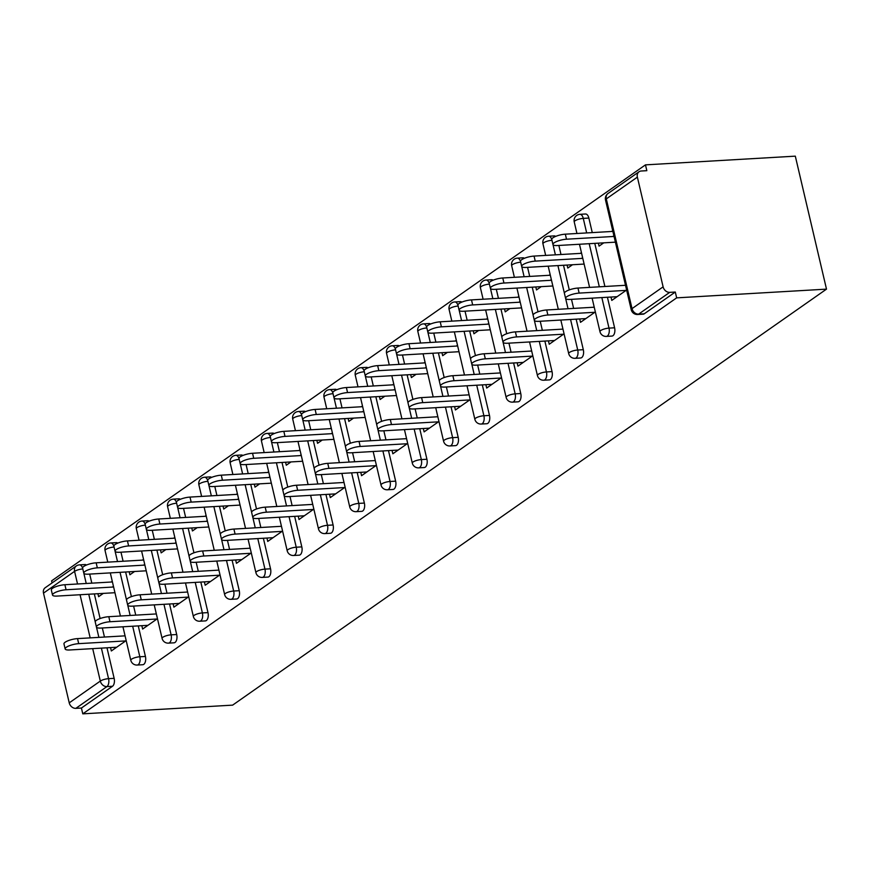 <?xml version="1.0" encoding="UTF-8"?>
<svg xmlns="http://www.w3.org/2000/svg" width="870" height="870" viewBox="0 0 870 870"><rect width="100%" height="100%" fill="white"/><g stroke="black" fill="none" stroke-linecap="round" stroke-linejoin="round"><path stroke-width="1.3" d="M607.989 193.521A6.188 6.188 0 0 0 605.509 200.002A6.188 1.631 166.8 0 1 606.303 198.893L632.033 308.622L663.114 286.85L637.373 177.132L606.303 198.893A6.188 4.992 55 0 1 607.989 193.521L639.058 171.749A6.188 4.992 55 0 1 641.255 171.009L646.834 170.683L645.475 164.865L51.602 580.866L52.08 582.922M645.475 164.865L795.31 156.154L826.5 289.134L232.627 705.135L82.791 713.846L676.664 297.855L826.5 289.134M77.539 583.987L74.581 571.362L43.5 593.122L69.23 702.851L100.311 681.079L92.698 648.629M106.988 647.802L114.144 678.339A6.188 3.284 86.7 0 1 112.502 686.267L106.912 686.593L75.842 708.354L81.421 708.039L82.791 713.846M112.502 686.267L81.421 708.039M75.842 708.354A6.188 4.992 -125 0 1 69.23 702.851M43.5 593.122A6.188 4.992 -125 0 1 45.186 587.75L76.266 565.979A6.188 4.992 -125 0 0 74.581 571.362A6.188 1.631 -13.2 0 1 82.802 568.947M126.183 640.57L111.338 650.967L110.555 647.595M103.323 593.394L98.614 596.689L97.918 593.699M112.339 587.065L113.448 586.293M112.263 581.258L111.164 582.03M588.86 218.065L583.27 218.392A6.188 3.284 86.7 0 0 579.899 214.325L585.488 213.998A6.188 3.284 86.7 0 1 588.86 218.065L592.263 232.605M594.786 243.361L604.9 286.491M607.423 297.246L614.59 327.794A6.188 3.284 86.7 0 1 612.948 335.711A6.188 3.284 86.7 0 1 611.947 336.081L606.357 336.407A6.188 3.284 86.7 0 0 607.358 336.037A6.188 3.284 -93.3 0 0 609 328.12L614.59 327.794M676.664 297.855L675.305 292.037L644.224 313.809A6.188 3.284 86.7 0 1 643.224 314.168L637.634 314.494A6.188 3.284 86.7 0 0 638.634 314.124L644.224 313.809M82.672 568.393A6.188 3.284 86.7 0 0 79.453 564.869L85.042 564.543A6.188 3.284 86.7 0 1 86.456 565.043M89.697 574.091L91.818 583.15M94.341 593.916L100.115 618.537M102.334 627.988L104.465 637.047M579.725 318.953L580.507 322.324L595.341 311.928M572.482 264.752L567.784 268.047L567.077 265.067M581.432 252.615L580.323 253.387M581.508 258.423L582.617 257.65M520.564 261.652A6.188 3.284 86.7 0 0 517.346 258.14L522.935 257.814A6.188 3.284 86.7 0 1 524.349 258.303M527.579 267.362L529.71 276.421M532.233 287.176L538.008 311.808M540.226 321.247L542.347 330.317M544.87 341.073L552.037 371.61A6.188 3.284 86.7 0 1 550.395 379.537A6.188 3.284 86.7 0 1 549.383 379.896L543.804 380.223A6.188 3.284 86.7 0 0 544.805 379.853A6.188 3.284 -93.3 0 0 546.447 371.936L552.037 371.61M517.161 362.768L517.954 366.139L532.788 355.754M509.929 308.567L505.22 311.862L504.524 308.883M518.879 296.431L517.77 297.203M518.955 302.249L520.053 301.477M458.012 305.479A6.188 3.284 86.7 0 0 454.792 301.955L460.382 301.629A6.188 3.284 86.7 0 1 461.796 302.129M465.026 311.177L467.157 320.236M469.68 331.002L475.455 355.623M477.663 365.074L479.794 374.133M482.317 384.888L489.484 415.425A6.188 3.284 86.7 0 1 487.831 423.353A6.188 3.284 86.7 0 1 486.83 423.723L481.24 424.049A6.188 3.284 86.7 0 0 482.252 423.679A6.188 3.284 -93.3 0 0 483.894 415.751L489.484 415.425M454.608 406.594L455.401 409.966L470.235 399.569M447.376 352.383L442.667 355.678L441.971 352.698M456.315 340.246L455.217 341.029M456.402 346.064L457.5 345.292M395.458 349.294A6.188 3.284 86.7 0 0 392.229 345.781L397.818 345.455A6.188 3.284 86.7 0 1 399.243 345.945M402.473 354.993L404.594 364.062M407.116 374.818L412.902 399.45M415.11 408.889L417.241 417.948M419.764 428.703L426.92 459.251A6.188 3.284 86.7 0 1 425.278 467.168A6.188 3.284 86.7 0 1 424.277 467.538L418.687 467.864A6.188 3.284 86.7 0 0 419.688 467.494A6.188 3.284 -93.3 0 0 421.341 459.577L426.92 459.251M392.055 450.41L392.849 453.781L407.682 443.385M384.823 396.209L380.114 399.504L379.418 396.524M393.762 384.072L392.664 384.844M393.838 389.88L394.947 389.107M332.895 393.109A6.188 3.284 86.7 0 0 329.676 389.597L335.265 389.271A6.188 3.284 86.7 0 1 336.679 389.76M339.92 398.819L342.04 407.878M344.563 418.633L350.338 443.265M352.557 452.704L354.677 461.774M357.2 472.53L364.367 503.067A6.188 3.284 86.7 0 1 362.725 510.994A6.188 3.284 86.7 0 1 361.724 511.353L356.135 511.68A6.188 3.284 86.7 0 0 357.135 511.31A6.188 3.284 -93.3 0 0 358.777 503.393L364.367 503.067M329.502 494.225L330.285 497.596L345.118 487.211M322.259 440.024L317.561 443.319L316.854 440.34M331.209 427.888L330.1 428.66M331.285 433.706L332.394 432.934M270.342 436.936A6.188 3.284 86.7 0 0 267.123 433.412L272.712 433.086A6.188 3.284 86.7 0 1 274.126 433.586M277.356 442.634L279.487 451.693M282.01 462.459L287.785 487.08M290.004 496.531L292.124 505.59M294.647 516.345L301.814 546.882A6.188 3.284 86.7 0 1 300.172 554.81A6.188 3.284 86.7 0 1 299.16 555.18L293.581 555.495A6.188 3.284 86.7 0 0 294.582 555.136A6.188 3.284 -93.3 0 0 296.224 547.208L301.814 546.882M266.938 538.051L267.732 541.423L282.565 531.026M259.706 483.84L254.997 487.135L254.301 484.155M268.656 471.703L267.547 472.486M268.732 477.521L269.83 476.749M207.789 480.751A6.188 3.284 86.7 0 0 204.57 477.238L210.159 476.912A6.188 3.284 86.7 0 1 211.573 477.402M214.803 486.45L216.934 495.519M219.457 506.275L225.232 530.907M227.451 540.346L229.571 549.405M232.094 560.16L239.261 590.708A6.188 3.284 86.7 0 1 237.619 598.625A6.188 3.284 86.7 0 1 236.607 598.995L231.018 599.321A6.188 3.284 86.7 0 0 232.029 598.951A6.188 3.284 -93.3 0 0 233.671 591.034L239.261 590.708M204.385 581.867L205.179 585.238L220.012 574.842M197.153 527.666L192.444 530.961L191.748 527.97M206.103 515.529L204.994 516.301M206.179 521.337L207.277 520.564M145.236 524.567A6.188 3.284 86.7 0 0 142.017 521.054L147.595 520.728A6.188 3.284 86.7 0 1 149.02 521.217M152.25 530.276L154.371 539.335M156.894 550.09L162.679 574.722M164.887 584.161L167.018 593.231M169.541 603.987L176.697 634.524A6.188 3.284 86.7 0 1 175.055 642.451A6.188 3.284 86.7 0 1 174.054 642.81L168.465 643.137A6.188 3.284 86.7 0 0 169.465 642.767A6.188 3.284 -93.3 0 0 171.118 634.85L176.697 634.524M141.832 625.682L142.626 629.053L157.459 618.668M134.6 571.481L129.891 574.776L129.195 571.797M143.539 559.345L142.441 560.117M143.615 565.163L144.725 564.391M113.959 546.48A6.188 3.284 86.7 0 0 110.729 542.967L116.319 542.641A6.188 3.284 86.7 0 1 117.733 543.13M120.973 552.178L123.094 561.248M125.617 572.003L131.403 596.624M133.61 606.075L135.742 615.133M138.265 625.889L145.42 656.437A6.188 3.284 86.7 0 1 143.778 664.354A6.188 3.284 86.7 0 1 142.778 664.723L137.188 665.05A6.188 3.284 86.7 0 0 138.189 664.68A6.188 3.284 -93.3 0 0 139.831 656.763L145.42 656.437M165.876 549.568L161.167 552.863L160.471 549.883M174.816 537.432L173.717 538.215M174.892 543.25L176.001 542.478M173.108 603.78L173.902 607.151L188.736 596.755M176.512 502.664A6.188 3.284 86.7 0 0 173.293 499.141L178.883 498.814A6.188 3.284 86.7 0 1 180.297 499.315M183.526 508.363L185.658 517.422M188.181 528.188L193.956 552.809M196.163 562.259L198.295 571.318M200.818 582.073L207.984 612.611A6.188 3.284 86.7 0 1 206.331 620.538A6.188 3.284 86.7 0 1 205.331 620.908L199.741 621.223A6.188 3.284 86.7 0 0 200.752 620.865A6.188 3.284 -93.3 0 0 202.395 612.937L207.984 612.611M228.429 505.753L223.72 509.048L223.024 506.068M237.379 493.616L236.27 494.388M237.456 499.434L238.554 498.662M235.661 559.954L236.455 563.325L251.289 552.939M239.065 458.838A6.188 3.284 86.7 0 0 235.846 455.325L241.436 454.999A6.188 3.284 86.7 0 1 242.85 455.488M246.079 464.547L248.211 473.606M250.734 484.362L256.509 508.993M258.727 518.433L260.848 527.503M263.371 538.258L270.537 568.795A6.188 3.284 86.7 0 1 268.895 576.723A6.188 3.284 86.7 0 1 267.884 577.082L262.294 577.408A6.188 3.284 86.7 0 0 263.305 577.038A6.188 3.284 -93.3 0 0 264.948 569.121L270.537 568.795M290.982 461.937L286.284 465.232L285.577 462.242M299.933 449.801L298.823 450.573M300.009 455.608L301.118 454.836M298.214 516.138L299.008 519.51L313.842 509.113M301.618 415.023A6.188 3.284 86.7 0 0 298.399 411.51L303.989 411.184A6.188 3.284 86.7 0 1 305.403 411.673M308.643 420.721L310.764 429.791M313.287 440.546L319.062 465.178M321.28 474.618L323.401 483.676M325.924 494.432L333.09 524.98A6.188 3.284 86.7 0 1 331.448 532.897A6.188 3.284 86.7 0 1 330.448 533.266L324.858 533.593A6.188 3.284 86.7 0 0 325.858 533.223A6.188 3.284 -93.3 0 0 327.501 525.306L333.09 524.98M353.546 418.111L348.837 421.406L348.13 418.426M362.485 405.975L361.376 406.758M362.562 411.793L363.671 411.021M360.778 472.323L361.561 475.694L376.395 465.298M364.171 371.207A6.188 3.284 86.7 0 0 360.952 367.684L366.542 367.357A6.188 3.284 86.7 0 1 367.956 367.858M371.196 376.906L373.317 385.965M375.84 396.731L381.615 421.352M383.833 430.802L385.965 439.861M388.488 450.616L395.643 481.153A6.188 3.284 86.7 0 1 394.001 489.081A6.188 3.284 86.7 0 1 393.001 489.451L387.411 489.777A6.188 3.284 86.7 0 0 388.411 489.408A6.188 3.284 -93.3 0 0 390.054 481.48L395.643 481.153M416.099 374.296L411.39 377.591L410.694 374.611M425.038 362.159L423.94 362.931M425.115 367.977L426.224 367.205M423.331 428.497L424.125 431.868L438.958 421.482M426.735 327.381A6.188 3.284 86.7 0 0 423.516 323.868L429.095 323.542A6.188 3.284 86.7 0 1 430.519 324.031M433.749 333.09L435.881 342.149M438.404 352.905L444.178 377.536M446.386 386.976L448.518 396.046M451.041 406.801L458.196 437.338A6.188 3.284 86.7 0 1 456.554 445.266A6.188 3.284 86.7 0 1 455.554 445.625L449.964 445.951A6.188 3.284 86.7 0 0 450.975 445.581A6.188 3.284 -93.3 0 0 452.617 437.664L458.196 437.338M478.652 330.48L473.943 333.775L473.247 330.796M487.602 318.344L486.493 319.116M487.678 324.151L488.777 323.379M485.884 384.681L486.678 388.053L501.512 377.656M489.288 283.566A6.188 3.284 86.7 0 0 486.069 280.053L491.659 279.727A6.188 3.284 86.7 0 1 493.072 280.216M496.302 289.264L498.434 298.334M500.957 309.089L506.731 333.721M508.95 343.161L511.071 352.219M513.594 362.975L520.76 393.523A6.188 3.284 86.7 0 1 519.118 401.44A6.188 3.284 86.7 0 1 518.107 401.81L512.517 402.136A6.188 3.284 86.7 0 0 513.528 401.766A6.188 3.284 -93.3 0 0 515.17 393.849L520.76 393.523M541.205 286.654L536.496 289.949L535.8 286.969M550.155 274.518L549.046 275.301M550.231 280.336L551.33 279.564M548.437 340.866L549.231 344.237L564.064 333.841M551.841 239.75A6.188 3.284 86.7 0 0 548.622 236.227L554.212 235.9A6.188 3.284 86.7 0 1 555.625 236.401M558.866 245.449L560.987 254.508M563.51 265.274L569.284 289.895M571.503 299.345L573.624 308.404M576.147 319.159L583.313 349.696A6.188 3.284 86.7 0 1 581.671 357.624A6.188 3.284 86.7 0 1 580.66 357.994L575.081 358.32A6.188 3.284 86.7 0 0 576.081 357.951A6.188 3.284 -93.3 0 0 577.723 350.023L583.313 349.696M603.758 242.839L599.06 246.134L598.353 243.154M612.708 230.702L611.599 231.474M612.784 236.52L613.894 235.748M611.001 297.04L611.784 300.411L626.617 290.025M675.305 292.037L669.715 292.363L638.634 314.124A6.188 4.992 55 0 1 632.033 308.622A6.188 1.631 166.8 0 0 631.239 309.731A6.188 6.188 0 0 0 637.634 314.494M663.114 286.85A6.188 4.992 55 0 0 669.715 292.363M639.058 171.749A6.188 4.992 55 0 0 637.373 177.132M65.152 648.933L63.967 643.898A9.287 2.447 -13.2 0 1 68.23 640.679A9.287 2.447 -13.2 0 1 77.528 638.613L78.702 643.648A9.287 2.447 166.8 0 0 69.415 645.714A9.287 2.447 166.8 0 0 65.152 648.933A9.287 2.447 166.8 0 0 69.687 649.977L116.667 647.236M77.528 638.613L124.497 635.883M78.702 643.648L125.682 640.918M52.515 595.047L51.33 590.001A9.287 2.447 -13.2 0 1 55.593 586.782A9.287 2.447 -13.2 0 1 64.88 584.727L66.066 589.762A9.287 2.447 166.8 0 0 56.778 591.828A9.287 2.447 166.8 0 0 52.515 595.047A9.287 2.447 166.8 0 0 57.039 596.08L114.949 592.709M113.611 587L66.066 589.762M112.426 581.954L64.88 584.727M96.429 627.02L95.243 621.985A9.287 2.447 -13.2 0 1 99.506 618.766A9.287 2.447 -13.2 0 1 108.804 616.699L109.979 621.745A9.287 2.447 166.8 0 0 100.692 623.812A9.287 2.447 166.8 0 0 96.429 627.02A9.287 2.447 166.8 0 0 100.963 628.064L147.943 625.334M108.804 616.699L155.784 613.97M109.979 621.745L156.959 619.005M127.705 605.118L126.52 600.072A9.287 2.447 -13.2 0 1 130.783 596.863A9.287 2.447 -13.2 0 1 140.081 594.797L141.266 599.832A9.287 2.447 166.8 0 0 131.968 601.899A9.287 2.447 166.8 0 0 127.705 605.118A9.287 2.447 166.8 0 0 132.24 606.151L179.22 603.421M140.081 594.797L187.061 592.057M141.266 599.832L188.235 597.103M158.982 583.204L157.807 578.169A9.287 2.447 -13.2 0 1 162.07 574.95A9.287 2.447 -13.2 0 1 171.357 572.884L172.543 577.919A9.287 2.447 166.8 0 0 163.245 579.986A9.287 2.447 166.8 0 0 158.982 583.204A9.287 2.447 166.8 0 0 163.517 584.248L210.496 581.508M171.357 572.884L218.337 570.154M172.543 577.919L219.523 575.19M190.258 561.291L189.084 556.256A9.287 2.447 -13.2 0 1 193.347 553.037A9.287 2.447 -13.2 0 1 202.634 550.971L203.819 556.017A9.287 2.447 166.8 0 0 194.521 558.083A9.287 2.447 166.8 0 0 190.258 561.291A9.287 2.447 166.8 0 0 194.793 562.335L241.773 559.606M202.634 550.971L249.614 548.241M203.819 556.017L250.799 553.276M221.535 539.389L220.36 534.343A9.287 2.447 -13.2 0 1 224.623 531.135A9.287 2.447 -13.2 0 1 233.91 529.069L235.096 534.104A9.287 2.447 166.8 0 0 225.808 536.17A9.287 2.447 166.8 0 0 221.535 539.389A9.287 2.447 166.8 0 0 226.069 540.422L273.049 537.693M233.91 529.069L280.89 526.328M235.096 534.104L282.076 531.374M83.792 573.134L82.606 568.088A9.287 2.447 -13.2 0 1 86.869 564.88A9.287 2.447 -13.2 0 1 96.157 562.814L97.342 567.849A9.287 2.447 166.8 0 0 88.055 569.915A9.287 2.447 166.8 0 0 83.792 573.134A9.287 2.447 166.8 0 0 88.327 574.167L146.225 570.807M144.888 565.087L97.342 567.849M143.702 560.041L96.157 562.814M115.068 551.221L113.883 546.186A9.287 2.447 -13.2 0 1 118.146 542.967A9.287 2.447 -13.2 0 1 127.444 540.901L128.619 545.947A9.287 2.447 166.8 0 0 119.331 548.002A9.287 2.447 166.8 0 0 115.068 551.221A9.287 2.447 166.8 0 0 119.603 552.265L177.513 548.894M176.164 543.174L128.619 545.947M174.979 538.138L127.444 540.901M146.345 529.319L145.159 524.273A9.287 2.447 -13.2 0 1 149.422 521.054A9.287 2.447 -13.2 0 1 158.721 518.998L159.895 524.034A9.287 2.447 166.8 0 0 150.608 526.1A9.287 2.447 166.8 0 0 146.345 529.319A9.287 2.447 166.8 0 0 150.88 530.352L208.789 526.981M207.441 521.271L159.895 524.034M206.266 516.225L158.721 518.998M177.621 507.406L176.436 502.36A9.287 2.447 -13.2 0 1 180.699 499.152A9.287 2.447 -13.2 0 1 189.997 497.085L191.183 502.12A9.287 2.447 166.8 0 0 181.884 504.187A9.287 2.447 166.8 0 0 177.621 507.406A9.287 2.447 166.8 0 0 182.156 508.439L240.066 505.078M238.717 499.358L191.183 502.12M237.543 494.312L189.997 497.085M208.898 485.493L207.712 480.457A9.287 2.447 -13.2 0 1 211.986 477.238A9.287 2.447 -13.2 0 1 221.274 475.172L222.459 480.218A9.287 2.447 166.8 0 0 213.161 482.274A9.287 2.447 166.8 0 0 208.898 485.493A9.287 2.447 166.8 0 0 213.433 486.537L271.342 483.165M270.005 477.445L222.459 480.218M268.819 472.41L221.274 475.172M252.822 517.476L251.637 512.441A9.287 2.447 -13.2 0 1 255.9 509.222A9.287 2.447 -13.2 0 1 265.187 507.156L266.372 512.191A9.287 2.447 166.8 0 0 257.085 514.257A9.287 2.447 166.8 0 0 252.822 517.476A9.287 2.447 166.8 0 0 257.346 518.52L304.326 515.779M265.187 507.156L312.167 504.426M266.372 512.191L313.352 509.461M240.174 463.59L239 458.544A9.287 2.447 -13.2 0 1 243.263 455.325A9.287 2.447 -13.2 0 1 252.55 453.27L253.735 458.305A9.287 2.447 166.8 0 0 244.437 460.371A9.287 2.447 166.8 0 0 240.174 463.59A9.287 2.447 166.8 0 0 244.709 464.623L302.619 461.252M301.281 455.543L253.735 458.305M300.096 450.497L252.55 453.27M284.099 495.563L282.913 490.528A9.287 2.447 -13.2 0 1 287.176 487.309A9.287 2.447 -13.2 0 1 296.463 485.242L297.649 490.288A9.287 2.447 166.8 0 0 288.361 492.355A9.287 2.447 166.8 0 0 284.099 495.563A9.287 2.447 166.8 0 0 288.633 496.607L335.603 493.877M296.463 485.242L343.443 482.513M297.649 490.288L344.629 487.548M271.451 441.677L270.276 436.631A9.287 2.447 -13.2 0 1 274.539 433.423A9.287 2.447 -13.2 0 1 283.827 431.357L285.012 436.392A9.287 2.447 166.8 0 0 275.714 438.458A9.287 2.447 166.8 0 0 271.451 441.677A9.287 2.447 166.8 0 0 275.986 442.71L333.895 439.35M332.558 433.63L285.012 436.392M331.372 428.584L283.827 431.357M315.375 473.661L314.19 468.615A9.287 2.447 -13.2 0 1 318.453 465.406A9.287 2.447 -13.2 0 1 327.751 463.34L328.925 468.375A9.287 2.447 166.8 0 0 319.638 470.442A9.287 2.447 166.8 0 0 315.375 473.661A9.287 2.447 166.8 0 0 319.91 474.694L366.879 471.964M327.751 463.34L374.72 460.6M328.925 468.375L375.905 465.646M302.738 419.764L301.553 414.729A9.287 2.447 -13.2 0 1 305.816 411.51A9.287 2.447 -13.2 0 1 315.103 409.444L316.288 414.49A9.287 2.447 166.8 0 0 307.001 416.545A9.287 2.447 166.8 0 0 302.738 419.764A9.287 2.447 166.8 0 0 307.262 420.808L365.172 417.437M363.834 411.717L316.288 414.49M362.649 406.681L315.103 409.444M346.651 451.747L345.466 446.712A9.287 2.447 -13.2 0 1 349.729 443.493A9.287 2.447 -13.2 0 1 359.027 441.427L360.202 446.473A9.287 2.447 166.8 0 0 350.914 448.528A9.287 2.447 166.8 0 0 346.651 451.747A9.287 2.447 166.8 0 0 351.186 452.791L398.166 450.051M359.027 441.427L406.007 438.697M360.202 446.473L407.182 443.733M334.015 397.862L332.829 392.816A9.287 2.447 -13.2 0 1 337.092 389.597A9.287 2.447 -13.2 0 1 346.38 387.541L347.565 392.577A9.287 2.447 166.8 0 0 338.278 394.643A9.287 2.447 166.8 0 0 334.015 397.862A9.287 2.447 166.8 0 0 338.539 398.895L396.448 395.524M395.11 389.814L347.565 392.577M393.925 384.768L346.38 387.541M377.928 429.834L376.743 424.799A9.287 2.447 -13.2 0 1 381.006 421.58A9.287 2.447 -13.2 0 1 390.304 419.514L391.489 424.56A9.287 2.447 166.8 0 0 382.191 426.626A9.287 2.447 166.8 0 0 377.928 429.834A9.287 2.447 166.8 0 0 382.463 430.878L429.443 428.149M390.304 419.514L437.284 416.784M391.489 424.56L438.458 421.83M365.291 375.949L364.106 370.914A9.287 2.447 -13.2 0 1 368.369 367.695A9.287 2.447 -13.2 0 1 377.656 365.628L378.841 370.663A9.287 2.447 166.8 0 0 369.554 372.73A9.287 2.447 166.8 0 0 365.291 375.949A9.287 2.447 166.8 0 0 369.826 376.982L427.725 373.621M426.387 367.901L378.841 370.663M425.202 362.866L377.656 365.628M409.204 407.932L408.019 402.886A9.287 2.447 -13.2 0 1 412.293 399.678A9.287 2.447 -13.2 0 1 421.58 397.612L422.766 402.647A9.287 2.447 166.8 0 0 413.467 404.713A9.287 2.447 166.8 0 0 409.204 407.932A9.287 2.447 166.8 0 0 413.739 408.965L460.719 406.236M421.58 397.612L468.56 394.871M422.766 402.647L469.735 399.917M396.568 354.036L395.382 349A9.287 2.447 -13.2 0 1 399.645 345.781A9.287 2.447 -13.2 0 1 408.943 343.715L410.118 348.761A9.287 2.447 166.8 0 0 400.831 350.827A9.287 2.447 166.8 0 0 396.568 354.036A9.287 2.447 166.8 0 0 401.103 355.08L459.012 351.708M457.663 345.988L410.118 348.761M456.489 340.953L408.943 343.715M440.481 386.019L439.306 380.984A9.287 2.447 -13.2 0 1 443.569 377.765A9.287 2.447 -13.2 0 1 452.857 375.699L454.042 380.745A9.287 2.447 166.8 0 0 444.744 382.8A9.287 2.447 166.8 0 0 440.481 386.019A9.287 2.447 166.8 0 0 445.016 387.063L491.996 384.322M452.857 375.699L499.837 372.969M454.042 380.745L501.022 378.004M427.844 332.133L426.659 327.087A9.287 2.447 -13.2 0 1 430.922 323.868A9.287 2.447 -13.2 0 1 440.22 321.813L441.394 326.848A9.287 2.447 166.8 0 0 432.107 328.914A9.287 2.447 166.8 0 0 427.844 332.133A9.287 2.447 166.8 0 0 432.379 333.166L490.288 329.795M488.94 324.086L441.394 326.848M487.765 319.04L440.22 321.813M471.757 364.106L470.583 359.071A9.287 2.447 -13.2 0 1 474.846 355.852A9.287 2.447 -13.2 0 1 484.133 353.785L485.319 358.831A9.287 2.447 166.8 0 0 476.02 360.898A9.287 2.447 166.8 0 0 471.757 364.106A9.287 2.447 166.8 0 0 476.292 365.15L523.272 362.42M484.133 353.785L531.113 351.056M485.319 358.831L532.299 356.102M459.121 310.22L457.935 305.185A9.287 2.447 -13.2 0 1 462.198 301.966A9.287 2.447 -13.2 0 1 471.496 299.9L472.682 304.935A9.287 2.447 166.8 0 0 463.384 307.001A9.287 2.447 166.8 0 0 459.121 310.22A9.287 2.447 166.8 0 0 463.656 311.253L521.565 307.893M520.216 302.173L472.682 304.935M519.042 297.138L471.496 299.9M503.045 342.204L501.859 337.158A9.287 2.447 -13.2 0 1 506.122 333.949A9.287 2.447 -13.2 0 1 515.41 331.883L516.595 336.918A9.287 2.447 166.8 0 0 507.308 338.985A9.287 2.447 166.8 0 0 503.045 342.204A9.287 2.447 166.8 0 0 507.569 343.237L554.549 340.507M515.41 331.883L562.39 329.143M516.595 336.918L563.575 334.189M490.397 288.307L489.212 283.272A9.287 2.447 -13.2 0 1 493.486 280.053A9.287 2.447 -13.2 0 1 502.773 277.987L503.958 283.033A9.287 2.447 166.8 0 0 494.66 285.099A9.287 2.447 166.8 0 0 490.397 288.307A9.287 2.447 166.8 0 0 494.932 289.351L552.841 285.98M551.504 280.26L503.958 283.033M550.318 275.224L502.773 277.987M534.321 320.29L533.136 315.255A9.287 2.447 -13.2 0 1 537.399 312.036A9.287 2.447 -13.2 0 1 546.686 309.97L547.872 315.016A9.287 2.447 166.8 0 0 538.584 317.071A9.287 2.447 166.8 0 0 534.321 320.29A9.287 2.447 166.8 0 0 538.845 321.334L585.825 318.594M546.686 309.97L593.666 307.24M547.872 315.016L594.852 312.276M521.674 266.405L520.499 261.359A9.287 2.447 -13.2 0 1 524.762 258.14A9.287 2.447 -13.2 0 1 534.049 256.084L535.235 261.12A9.287 2.447 166.8 0 0 525.937 263.186A9.287 2.447 166.8 0 0 521.674 266.405A9.287 2.447 166.8 0 0 526.209 267.438L584.118 264.067M582.78 258.357L535.235 261.12M581.595 253.311L534.049 256.084M565.598 298.377L564.412 293.342A9.287 2.447 -13.2 0 1 568.675 290.123A9.287 2.447 -13.2 0 1 577.963 288.057L579.148 293.103A9.287 2.447 166.8 0 0 569.861 295.169A9.287 2.447 166.8 0 0 565.598 298.377A9.287 2.447 166.8 0 0 570.133 299.421L617.102 296.692M577.963 288.057L624.943 285.327M579.148 293.103L626.128 290.373M552.95 244.492L551.776 239.457A9.287 2.447 -13.2 0 1 556.039 236.238A9.287 2.447 -13.2 0 1 565.326 234.171L566.511 239.206A9.287 2.447 166.8 0 0 557.213 241.273A9.287 2.447 166.8 0 0 552.95 244.492A9.287 2.447 166.8 0 0 557.485 245.536L615.394 242.164M614.057 236.444L566.511 239.206M612.871 231.409L565.326 234.171M90.175 637.873L80.062 594.743M101.398 648.128L108.554 678.665A6.188 3.284 -93.3 0 1 106.912 686.593A6.188 4.992 -125 0 1 100.311 681.079A6.188 1.631 -13.2 0 1 108.554 678.665L114.144 678.339M83.835 573.276L86.228 583.476M88.751 594.232L95.232 621.843M96.483 627.161L98.875 637.373M114.09 547.034A6.188 1.631 -13.2 0 0 105.857 549.448A6.188 1.631 166.8 0 0 105.063 550.558L107.782 562.14M132.675 626.215L139.831 656.763A6.188 1.631 -13.2 0 0 131.587 659.166A6.188 1.631 166.8 0 0 130.804 660.276A6.188 6.188 0 0 0 137.188 665.05M115.112 551.362L117.515 561.574M120.038 572.329L126.509 599.93M127.759 605.248L130.152 615.46M146.388 529.449L148.792 539.661M151.315 550.416L157.785 578.017M159.036 583.346L161.428 593.547M163.951 604.313L171.118 634.85A6.188 1.631 -13.2 0 0 162.864 637.264A6.188 1.631 166.8 0 0 162.081 638.373A6.188 6.188 0 0 0 168.465 643.137M177.676 507.547L180.068 517.748M182.591 528.503L189.062 556.115M190.312 561.433L192.705 571.644M195.228 582.4L202.395 612.937A6.188 1.631 -13.2 0 0 194.141 615.351A6.188 1.631 166.8 0 0 193.357 616.46A6.188 6.188 0 0 0 199.741 621.223M208.952 485.634L211.345 495.846M213.868 506.601L220.338 534.202M221.589 539.52L223.981 549.731M226.504 560.487L233.671 591.034A6.188 1.631 -13.2 0 0 225.428 593.438A6.188 1.631 166.8 0 0 224.634 594.547A6.188 6.188 0 0 0 231.018 599.321M240.229 463.721L242.621 473.932M245.144 484.688L251.615 512.289M252.865 517.617L255.258 527.818M257.781 538.584L264.948 569.121A6.188 1.631 -13.2 0 0 256.704 571.536A6.188 1.631 166.8 0 0 255.91 572.645A6.188 6.188 0 0 0 262.294 577.408M271.505 441.819L273.898 452.019M276.421 462.775L282.891 490.386M284.142 495.704L286.534 505.916M289.058 516.671L296.224 547.208A6.188 1.631 -13.2 0 0 287.981 549.622A6.188 1.631 166.8 0 0 287.187 550.732A6.188 6.188 0 0 0 293.581 555.495M302.782 419.905L305.174 430.117M307.697 440.872L314.179 468.473M315.418 473.791L317.811 484.003M320.345 494.758L327.501 525.306A6.188 1.631 -13.2 0 0 319.257 527.709A6.188 1.631 166.8 0 0 318.463 528.819A6.188 6.188 0 0 0 324.858 533.593M334.058 397.992L336.451 408.204M338.974 418.959L345.455 446.56M346.695 451.889L349.098 462.09M351.621 472.856L358.777 503.393A6.188 1.631 -13.2 0 0 350.534 505.807A6.188 1.631 166.8 0 0 349.74 506.916A6.188 6.188 0 0 0 356.135 511.68M365.335 376.09L367.727 386.291M370.25 397.046L376.732 424.658M377.982 429.976L380.375 440.187M382.898 450.943L390.054 481.48A6.188 1.631 -13.2 0 0 381.81 483.894A6.188 1.631 166.8 0 0 381.017 485.003A6.188 6.188 0 0 0 387.411 489.777M396.611 354.177L399.015 364.389M401.538 375.144L408.008 402.745M409.259 408.063L411.651 418.274M414.174 429.03L421.341 459.577A6.188 1.631 -13.2 0 0 413.087 461.981A6.188 1.631 166.8 0 0 412.304 463.09A6.188 6.188 0 0 0 418.687 467.864M427.888 332.264L430.291 342.476M432.814 353.231L439.285 380.832M440.535 386.16L442.928 396.372M445.451 407.127L452.617 437.664A6.188 1.631 -13.2 0 0 444.363 440.079A6.188 1.631 166.8 0 0 443.58 441.188A6.188 6.188 0 0 0 449.964 445.951M459.175 310.362L461.568 320.562M464.091 331.329L470.561 358.929M471.812 364.247L474.204 374.459M476.727 385.214L483.894 415.751A6.188 1.631 -13.2 0 0 475.64 418.165A6.188 1.631 166.8 0 0 474.857 419.275A6.188 6.188 0 0 0 481.24 424.049M490.452 288.448L492.844 298.66M495.367 309.415L501.838 337.016M503.088 342.334L505.481 352.546M508.004 363.301L515.17 393.849A6.188 1.631 -13.2 0 0 506.927 396.252A6.188 1.631 166.8 0 0 506.133 397.362A6.188 6.188 0 0 0 512.517 402.136M521.728 266.535L524.121 276.747M526.644 287.502L533.114 315.103M534.365 320.432L536.757 330.644M539.28 341.399L546.447 371.936A6.188 1.631 -13.2 0 0 538.204 374.35A6.188 1.631 166.8 0 0 537.41 375.459A6.188 6.188 0 0 0 543.804 380.223M553.005 244.633L555.397 254.834M557.92 265.6L564.391 293.201M565.641 298.519L568.034 308.73M570.557 319.486L577.723 350.023A6.188 1.631 -13.2 0 0 569.48 352.437A6.188 1.631 166.8 0 0 568.686 353.546A6.188 6.188 0 0 0 575.081 358.32M579.899 214.325A6.188 6.188 0 0 0 574.233 221.915A6.188 1.631 166.8 0 1 575.016 220.806A6.188 1.631 -13.2 0 1 583.27 218.392L586.674 232.932M589.197 243.687L599.321 286.817M601.844 297.573L609 328.12A6.188 1.631 -13.2 0 0 600.757 330.524A6.188 1.631 166.8 0 0 599.963 331.633A6.188 6.188 0 0 0 606.357 336.407M145.366 525.132A6.188 1.631 -13.2 0 0 137.134 527.535A6.188 1.631 166.8 0 0 136.34 528.645L139.059 540.226M176.643 503.219A6.188 1.631 -13.2 0 0 168.41 505.633A6.188 1.631 166.8 0 0 167.616 506.742L170.335 518.313M207.919 481.306A6.188 1.631 -13.2 0 0 199.687 483.72A6.188 1.631 166.8 0 0 198.893 484.829L201.612 496.411M239.196 459.403A6.188 1.631 -13.2 0 0 230.963 461.807A6.188 1.631 166.8 0 0 230.18 462.916L232.888 474.498M270.472 437.49A6.188 1.631 -13.2 0 0 262.24 439.905A6.188 1.631 166.8 0 0 261.457 441.014L264.165 452.585M301.749 415.577A6.188 1.631 -13.2 0 0 293.516 417.991A6.188 1.631 166.8 0 0 292.733 419.101L295.441 430.683M333.025 393.675A6.188 1.631 -13.2 0 0 324.804 396.078A6.188 1.631 166.8 0 0 324.01 397.188L326.728 408.769M364.302 371.762A6.188 1.631 -13.2 0 0 356.08 374.176A6.188 1.631 166.8 0 0 355.286 375.285L358.005 386.856M395.589 349.849A6.188 1.631 -13.2 0 0 387.357 352.263A6.188 1.631 166.8 0 0 386.563 353.372L389.281 364.954M426.865 327.946A6.188 1.631 -13.2 0 0 418.633 330.35A6.188 1.631 166.8 0 0 417.839 331.459L420.558 343.041M458.142 306.033A6.188 1.631 -13.2 0 0 449.91 308.448A6.188 1.631 166.8 0 0 449.116 309.557L451.834 321.128M489.418 284.12A6.188 1.631 -13.2 0 0 481.186 286.534A6.188 1.631 166.8 0 0 480.392 287.644L483.111 299.226M520.695 262.218A6.188 1.631 -13.2 0 0 512.463 264.621A6.188 1.631 166.8 0 0 511.68 265.731L514.387 277.312M551.971 240.305A6.188 1.631 -13.2 0 0 543.739 242.719A6.188 1.631 166.8 0 0 542.956 243.828L545.664 255.399M79.453 564.869A6.188 6.188 0 0 0 76.266 565.979M110.729 542.967A6.188 6.188 0 0 0 105.063 550.558M110.305 572.895L120.419 616.025M122.942 626.781L130.804 660.276M142.017 521.054A6.188 6.188 0 0 0 136.34 528.645M141.582 550.982L151.695 594.123M154.218 604.878L162.081 638.373M173.293 499.141A6.188 6.188 0 0 0 167.616 506.742M172.858 529.08L182.972 572.21M185.495 582.965L193.357 616.46M204.57 477.238A6.188 6.188 0 0 0 198.893 484.829M204.135 507.166L214.248 550.297M216.771 561.052L224.634 594.547M235.846 455.325A6.188 6.188 0 0 0 230.18 462.916M235.411 485.253L245.536 528.394M248.059 539.15L255.91 572.645M267.123 433.412A6.188 6.188 0 0 0 261.457 441.014M266.688 463.351L276.812 506.481M279.335 517.237L287.187 550.732M298.399 411.51A6.188 6.188 0 0 0 292.733 419.101M297.975 441.438L308.089 484.568M310.612 495.324L318.463 528.819M329.676 389.597A6.188 6.188 0 0 0 324.01 397.188M329.251 419.525L339.365 462.666M341.888 473.421L349.74 506.916M360.952 367.684A6.188 6.188 0 0 0 355.286 375.285M360.528 397.623L370.642 440.753M373.165 451.508L381.017 485.003M392.229 345.781A6.188 6.188 0 0 0 386.563 353.372M391.804 375.709L401.918 418.84M404.441 429.595L412.304 463.09M423.516 323.868A6.188 6.188 0 0 0 417.839 331.459M423.081 353.796L433.195 396.937M435.718 407.693L443.58 441.188M454.792 301.955A6.188 6.188 0 0 0 449.116 309.557M454.357 331.894L464.471 375.024M466.994 385.78L474.857 419.275M486.069 280.053A6.188 6.188 0 0 0 480.392 287.644M485.634 309.981L495.748 353.111M498.271 363.867L506.133 397.362M517.346 258.14A6.188 6.188 0 0 0 511.68 265.731M516.91 288.068L527.035 331.209M529.558 341.964L537.41 375.459M548.622 236.227A6.188 6.188 0 0 0 542.956 243.828M548.187 266.166L558.312 309.296M560.835 320.051L568.686 353.546M574.233 221.915L576.951 233.497M579.474 244.252L589.588 287.383M592.111 298.138L599.963 331.633M605.509 200.002L631.239 309.731"/></g></svg>
